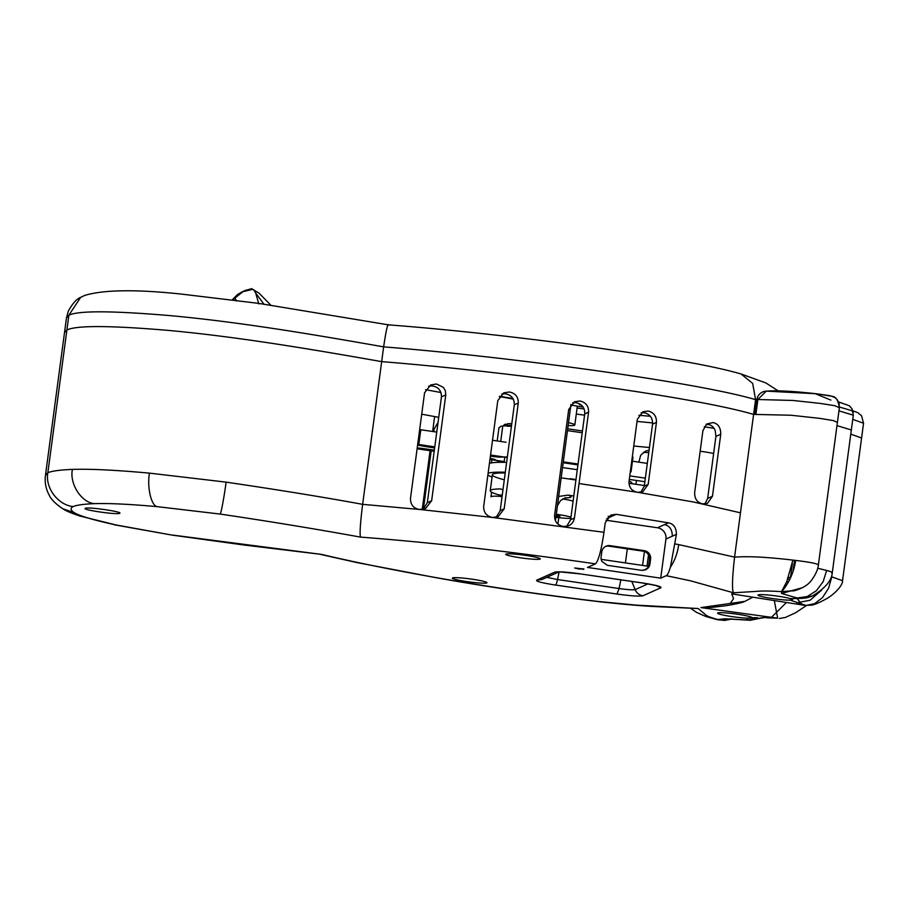<?xml version="1.0" encoding="UTF-8"?>
<svg xmlns="http://www.w3.org/2000/svg" width="909" height="909" viewBox="0 0 909 909"><rect width="100%" height="100%" fill="white"/><g stroke="black" fill="none" stroke-linecap="round" stroke-linejoin="round"><path stroke-width="1.36" d="M236.601 301.027L235.272 298.766L234.136 298.788L241.964 291.948L251.873 289.539M240.68 292.653L233.988 298.868L243.453 291.221M252.168 289.426L253.679 289.755L255.588 292.755L258.815 303.958M241.737 292.073L233.954 298.879M580.124 404.153A7.477 0.659 -172.4 0 0 579.328 404.346A7.477 0.659 -172.4 0 0 581.385 405.084M568.136 425.594A24.918 2.216 -172.4 0 0 574.829 424.98A24.918 2.216 -172.4 0 0 568.534 422.628M512.949 398.528L499.552 396.256L512.949 398.528M584.135 408.97L577.09 408.05L584.135 408.97M650.378 416.311L638.868 415.22L650.378 416.311M570.886 404.948A24.918 2.216 -172.4 0 0 582.919 407.027A24.918 2.216 -172.4 0 0 583.135 407.062M712.52 428.025L713.86 428.071M85.094 295.277L80.662 297.334L68.868 315.241L66.891 330.001C76.276 325.308 110.25 325.456 168.835 330.444C240.533 337.046 317.4 350.329 381.666 361.623C425.753 365.168 473.032 370.031 523.516 376.19C605.314 386.098 709.634 401.494 753.606 414.402L791 415.231L820.316 418.435L833.485 420.617L837.405 422.424L818.361 565.137C817.907 569.704 815.441 575.011 810.942 581.044C807.578 585.214 802.283 588.373 795.068 590.543L781.57 591.645L794.193 590.759M388.688 325.013C387.813 322.74 386.132 330.024 383.643 346.863L362.634 504.336L419.776 509.483C413.686 508.597 410.584 504.972 410.459 498.598L424.571 392.79L430.684 384.939L436.513 383.996L443.387 387.382L445.399 390.825L445.774 394.904L441.456 396.835C441.319 390.438 438.206 386.814 432.116 385.961L428.594 386.166M740.949 373.94L741.108 373.985C724.882 369.315 702.6 364.589 674.262 359.782C627.29 351.874 578.578 344.92 528.106 338.898C478.032 332.819 431.48 328.138 388.461 324.854L258.611 303.367L181.198 294.062C135.975 289.278 103.876 289.71 84.878 295.357M830.894 400.096L815.214 393.677L766.242 391.131L757.89 399.517L792.955 400.46L820.123 403.391L834.905 405.721L839.371 407.664C838.984 401.971 837.257 398.506 834.178 397.29L830.303 395.756L817.043 393.858C793.898 391.211 776.968 390.302 766.242 391.131A9.965 9.965 0 0 0 756.845 399.767A9.965 0.886 7.6 0 1 757.89 399.517L755.913 414.277M853.301 412.516L851.756 410.641L839.439 407.027M839.268 404.357L838.507 402.005M852.915 410.811L857.789 412.641L861.55 415.743L863.55 423.242L852.744 419.367M838.45 401.892L849.267 405.732L852.085 408.925L853.301 415.208L838.95 410.845M790.33 598.611A17.441 1.545 -172.4 0 0 777.934 596.19A17.441 1.545 -172.4 0 0 757.97 595.077A17.441 1.545 -172.4 0 0 772.593 598.576A17.441 1.545 -172.4 0 0 790.171 600.145L792.58 599.531L790.33 598.611L802.113 598.361M608.132 516.357L612.439 516.028L616.257 514.324L610.928 515.039L605.258 522.698L603.974 532.299C601.315 550.286 598.474 560.808 595.463 563.864L587.487 567.432L660.718 578.158L666.263 575.681C667.399 575.238 668.785 572.409 670.422 567.182C674.853 560.523 677.614 552.99 678.682 544.593L734.563 557.115L755.572 399.642C711.611 386.734 607.292 371.338 525.493 361.43C474.998 355.271 427.719 350.408 383.643 346.863C319.366 335.569 242.498 322.286 170.801 315.684C112.227 310.696 78.242 310.548 68.868 315.241L66.459 317.957L64.494 332.717L66.891 330.001L47.859 472.714C44.893 487.622 58.153 505.313 73.22 506.529C77.015 505.029 84.094 504.075 94.468 503.643L95.468 503.62C109.989 503.234 130.601 504.245 157.314 506.665L220.103 514.062C268.689 521.255 315.468 528.936 360.464 537.105C359.612 533.56 360.339 522.63 362.634 504.336C324.024 497.257 278.518 489.86 226.091 482.134C224.239 496.632 220.944 514.199 220.103 514.062M746.607 618.143L746.812 618.154C751.277 618.143 752.913 617.87 751.72 617.325A17.441 1.545 -172.4 0 0 737.517 614.245A17.441 1.545 -172.4 0 0 717.553 613.132A17.441 1.545 -172.4 0 0 732.177 616.632A17.441 1.545 -172.4 0 0 746.607 618.143L748.039 619.961L750.198 620.29L724.848 618.79L717.19 619.574M119.783 513.119L119.579 513.324C117.193 515.017 80.912 509.699 85.412 508.313L85.207 508.506M119.579 513.324C124.079 511.937 87.798 506.62 85.412 508.313M578.84 568.989L583.953 569.011L574.67 567.989L578.84 568.989M583.112 568.795L583.021 569.42L583.953 569.011M472.328 579.226A17.441 1.545 -172.4 0 0 452.364 578.113A17.441 1.545 -172.4 0 0 466.987 581.612A17.441 1.545 -172.4 0 0 486.951 582.726A17.441 1.545 -172.4 0 0 472.328 579.226M525.663 555.399A17.441 1.545 -172.4 0 0 505.699 554.285A17.441 1.545 -172.4 0 0 520.323 557.785A17.441 1.545 -172.4 0 0 540.287 558.899A17.441 1.545 -172.4 0 0 525.663 555.399M752.141 617.666L756.345 617.711M752.402 597.395L744.926 601.36C742.914 602.485 736.654 603.928 726.121 605.689L712.213 607.326L700.93 607.598L777.661 618.177L766.707 617.836M764.003 617.484L777.661 618.177L774.4 601.008M744.926 601.36L700.93 607.598M804.817 605.371L731.688 593.861L804.829 605.371L811.407 605.155C814.021 604.928 818.827 602.917 825.826 599.111C833.746 594.929 842.848 585.691 842.541 580.703L861.584 438.002L850.779 434.127M801.761 604.19L797.295 598.815M790.171 600.145L806.158 605.439L814.657 603.61L822.52 597.611L828.576 588.237L831.803 576.851L842.541 580.703M800.136 598.361L801.556 598.383C806.669 597.781 805.067 598.633 812.555 595.929L797.193 598.008L807.226 596.531L816.35 590.793L823.156 581.658L826.633 570.466L817.702 568.25M797.193 598.008L781.535 593.475L781.717 591.259L786.774 581.612L792.909 560.092C755.061 555.706 742.301 556.74 734.563 557.115L734.563 557.137C732.279 577.431 731.893 589.316 733.415 592.782L690.374 580.771L666.263 575.681M605.928 520.209L657.48 527.765A9.965 9.829 -114.1 0 1 665.933 539.037L676.421 534.344L670.422 567.182M665.933 539.037L660.718 578.158M641.629 570.341L607.451 565.341L601.985 561.523A7.477 7.374 -114.1 0 1 601.122 556.887L601.769 551.956A7.477 7.374 -114.1 0 1 610.075 545.65L644.254 550.661A7.477 7.374 -114.1 0 1 650.594 559.115L649.935 564.034A7.477 7.374 -114.1 0 1 647.878 568.25L645.663 569.784L641.629 570.341M717.769 619.768L718.678 619.733C710.361 617.552 705.827 615.734 705.077 614.279L698.169 608.53L635.902 605.11L597.872 601.417C493.11 589.1 388.518 570.329 321.695 554.422L245.123 545.161L172.346 535.151L116.261 525.004C94.581 520.346 80.708 516.312 74.663 512.903L74.254 512.676C70.448 510.165 70.095 508.12 73.22 506.529M698.169 608.53L657.218 606.678C643.311 606.064 624.142 604.428 599.69 601.747C542.525 594.986 488.167 587.009 436.615 577.806L357.169 562.626L320.173 554.331M732.313 618.927L718.678 619.733L731.313 619.165M763.742 617.734L748.039 619.961L762.446 617.688M836.973 425.605L851.335 429.968L853.301 415.208M676.421 534.344C676.262 527.652 673.614 523.823 668.49 522.845L616.257 514.324M588.566 412.209L574.443 518.005C573.602 522.141 571.386 524.823 567.795 526.05L563.228 526.481C557.297 525.118 554.422 521.38 554.592 515.289L568.704 409.493L574.499 401.778L579.976 400.994C585.896 402.38 588.759 406.118 588.566 412.209L584.737 413.913C584.941 407.834 582.078 404.107 576.136 402.71L572.681 402.835M568.693 525.697L567.795 526.05M579.044 483.554L636.902 492.167L693.397 501.973L740.471 512.824M643.038 570.409L646.731 568.761A7.477 7.374 65.9 0 0 648.787 564.546L649.935 564.034M650.594 559.115L649.446 559.626L648.787 564.546M649.446 559.626A7.477 7.374 65.9 0 0 643.106 551.172L644.254 550.661M610.075 545.65L608.939 546.161L643.106 551.172M608.939 546.161A7.477 7.374 65.9 0 0 605.485 546.491M704.952 503.984L707.645 498.405L712.463 496.246L707.486 503.336L702.827 503.836M636.902 492.167C631.46 490.758 628.835 487.156 629.039 481.384L637.311 419.39L642.936 411.754L648.219 411.05C653.923 412.55 656.662 416.345 656.434 422.424L652.548 424.162C652.776 418.049 650.037 414.243 644.367 412.766L641.118 412.822M640.822 492.292L644.276 486.167L648.162 484.429L656.434 422.424M648.162 484.429L642.856 491.667L637.857 492.326M701.941 503.666C697.055 502.393 694.624 498.711 694.646 492.621L702.918 430.616L706.725 423.992L713.224 422.56C718.28 423.855 720.792 427.753 720.746 434.241L712.463 496.246M423.299 509.29L427.332 502.643L431.65 500.711L445.774 394.904M431.65 500.711L425.582 508.551L419.776 509.483L492.633 517.471C486.588 516.289 483.611 512.608 483.679 506.427L497.802 400.63L503.734 392.847L509.37 391.995C515.403 393.199 518.369 396.881 518.278 403.062L504.165 508.858L498.257 516.63L492.633 517.471L603.974 532.299M643.322 452.398L648.765 452.557M642.561 565.421L644.424 551.49M566.682 526.356L570.625 519.709L584.737 413.913M648.344 566.273L601.201 559.365M644.276 486.167L652.548 424.162M707.645 498.405L715.917 436.4L715.213 430.559C713.656 427.116 711.486 425.117 708.702 424.571L706.179 424.435M427.332 502.643L441.456 396.835M496.166 517.312L500.189 510.642L514.301 404.835C514.403 398.665 511.426 394.983 505.37 393.779L501.825 393.961M438.047 422.378L434.093 429.082L433.752 431.65M431.196 450.853L423.401 509.21M558.774 517.664L557.921 524.061M649.083 450.205L645.424 451.171L640.686 455.216L638.868 462.147M636.425 480.463L635.914 484.292M627.301 548.854L625.426 562.91M647.015 566.068L648.515 554.865M788.501 581.874A27.418 2.432 -172.4 0 0 786.785 581.578M787.921 579.01L789.66 579.84M792.33 563.75L790.557 577.079L787.546 578.022M499.291 396.642A27.418 2.432 7.6 0 1 513.324 399.187M714.019 428.298L704.259 426.753M576.295 414.049L584.567 415.163M637.039 421.424L652.639 422.924M425.56 389.677L440.99 392.529M573.09 501.2A17.441 1.545 -172.4 0 0 562.637 498.905M570.954 517.198A17.441 1.545 -172.4 0 0 556.308 514.255M555.899 517.323A17.441 1.545 -172.4 0 0 570.807 518.323M556.035 516.232L560.001 516.312L556.16 515.346M501.961 497.348L498.973 494.939A67.289 5.977 7.6 0 1 490.246 490.724L492.383 474.725A67.289 5.977 7.6 0 1 505.211 472.941A67.289 5.977 7.6 0 0 504.302 479.827A67.289 5.977 7.6 0 1 505.211 472.941M561.16 477.873A67.289 5.977 7.6 0 1 575.92 480.02A67.289 5.977 7.6 0 0 561.16 477.873M573.784 496.019A67.289 5.977 7.6 0 0 568.011 495.132L558.683 496.45M490.246 490.724A67.289 5.977 7.6 0 1 500.416 488.94L502.995 489.599M491.599 492.189L490.974 496.837A24.918 2.216 7.6 0 1 491.269 496.564A24.918 2.216 7.6 0 1 501.189 496.405M417.595 445.08A37.383 3.318 -172.4 0 0 434.013 447.876L434.627 447.967M501.279 462.306A67.039 5.954 -172.4 0 1 495.405 459.772A9.965 0.886 -172.4 0 0 490.087 458.397M632.3 456.954A89.718 7.976 -172.4 0 1 632.994 457.125L631.028 471.896L630.312 471.873M631.028 471.896A89.718 7.976 -172.4 0 0 630.335 471.726M578.044 464.044A67.039 5.954 -172.4 0 0 563.285 461.897M507.347 456.988A67.039 5.954 -172.4 0 0 501.382 457.102A9.965 0.886 -172.4 0 1 490.962 456.216L490.394 456.136M434.332 450.182L429.605 449.489A39.871 3.545 -172.4 0 0 417.231 447.853M497.2 440.945L498.961 427.787L501.211 426.116L502.734 426.332M511.494 425.867A69.527 6.181 7.6 0 0 506.006 425.855L507.949 426.253A67.039 5.954 7.6 0 1 511.449 426.23M500.723 441.467L502.768 426.082A67.039 5.954 7.6 0 1 506.018 425.832M506.006 425.855L507.608 423.685L511.79 423.674M505.018 424.412L502.768 426.082M628.971 483.281L644.367 485.531M629.778 475.873L645.345 478.157M632.448 461.215L647.322 463.385M577.931 464.942A57.324 5.09 -172.4 0 0 563.171 462.761M491.883 459.738L491.462 462.897M644.913 481.429A89.718 7.976 -172.4 0 1 643.833 481.554L629.301 479.418M417.106 448.785L434.184 451.296M489.951 459.454L504.2 461.545M417.697 444.353A19.941 1.773 -172.4 0 0 418.81 444.512L434.775 446.853M490.542 455.023L507.279 457.477M419.663 429.582A19.941 1.773 -172.4 0 0 420.787 429.752L436.752 432.093M492.508 440.263L506.04 442.24M492.064 477.055A72.277 6.42 7.6 0 1 487.883 474.93M488.099 473.35A72.277 6.42 7.6 0 1 505.313 472.226M489.406 463.51A72.277 6.42 7.6 0 1 506.62 462.386M562.523 467.59A72.277 6.42 7.6 0 1 571.443 468.851A72.277 6.42 7.6 0 1 577.295 469.726M570.136 478.691A72.277 6.42 7.6 0 1 575.976 479.566M629.085 481.043A72.277 6.42 7.6 0 1 632.028 483.349L631.971 483.724M232.534 299.981L233.795 298.936M263.894 304.14L255.634 292.948M233.818 298.936L242.18 291.812L237.329 294.698L232.329 299.777M246.566 290.005L244.191 290.903M756.811 400.005L755.572 399.642L752.675 383.405L741.108 373.985L765.901 382.962L778.218 390.927M730.631 602.837L733.574 598.667L731.688 593.861M792.909 560.092L795.648 560.421C793.034 579.067 782.524 590.816 781.57 591.645C769.991 590.907 761.572 590.827 756.299 591.395L733.415 592.782M595.463 563.864C511.449 551.593 433.116 542.662 360.464 537.105M321.695 554.422L172.971 535.117M748.039 619.961L724.848 618.79M580.533 573.886C566.727 571.988 558.092 571.409 554.638 572.17L536.64 580.203C535.844 581.351 542.139 582.964 555.535 585.044A9.965 1.42 -81.7 0 0 557.512 579.533L619.018 588.543L617.041 594.054C630.846 595.963 639.481 596.531 642.936 595.77L660.934 587.737C661.729 586.589 655.434 584.976 642.038 582.896A9.965 1.42 98.3 0 1 641.902 582.919L580.397 573.909L642.038 582.896M617.041 594.054L555.535 585.044M771.525 617.268L786.205 602.724M746.812 618.154L757.492 617.666M796.932 602.781L810.124 600.224L821.668 590.077M790.466 598.645L800.034 598.429M802.363 587.714L781.535 593.475M226.091 482.134L149.428 473.123C146.951 487.554 151.292 505.995 157.314 506.665M149.428 473.123C115.511 470.055 89.843 468.805 72.425 469.396C69.311 483.793 81.435 502.632 94.468 503.643M72.425 469.396C60.028 469.919 51.836 471.032 47.847 472.714L45.45 475.43C44.598 482.395 45.848 488.951 49.188 495.11C50.984 499.268 55.54 503.847 62.869 508.824L74.254 512.676M62.869 508.824C65.834 510.813 71.425 513.187 79.64 515.971L116.261 525.004M599.088 601.553L599.69 601.747M558.467 571.966L554.638 572.17M656.082 585.589L660.934 587.737M620.892 579.84L619.018 588.543C627.619 589.725 632.982 590.089 635.13 589.611L647.958 583.885M631.823 581.442L635.13 589.611A9.965 9.829 65.9 0 0 642.936 595.77M558.842 571.954L542.025 579.465L536.64 580.203M546.741 577.351L557.512 579.533L559.137 571.943M795.648 560.421C811.998 562.41 819.52 564.069 818.191 565.421M826.633 570.466C831.394 571.693 833.087 572.534 831.712 573M675.137 543.946L678.682 544.593M672.319 536.185C672.228 529.572 669.615 525.72 664.468 524.641L657.48 527.765M664.468 524.641L668.49 522.845M612.439 516.028L606.803 518.55M645.276 569.943L647.878 568.25M574.443 518.005L570.625 519.709M715.917 436.4L720.746 434.241M514.301 404.835L518.278 403.062M500.189 510.642L504.165 508.858M422.231 509.46L430.071 450.694M432.639 431.491L434.627 416.572L438.717 417.322M421.719 414.186L434.627 416.572M633.766 446.024L649.435 447.535M793.046 571.182L794.5 560.285M700.169 451.25A19.941 1.773 7.6 0 1 703.736 451.75A19.941 1.773 7.6 0 1 713.633 453.466M568.011 495.132A37.383 3.318 7.6 0 1 570.591 497.325A37.383 3.318 7.6 0 1 564.762 497.905M502.984 489.69A37.383 3.318 7.6 0 1 500.416 488.94M498.973 494.939A37.383 3.318 7.6 0 1 502.245 495.235M567.455 430.65A67.039 5.954 7.6 0 1 582.214 432.798M582.453 431.002L567.693 428.855A65.05 5.784 7.6 0 1 582.453 431.014M506.074 425.367A69.527 6.181 7.6 0 1 511.562 425.367M420.787 429.752L418.81 444.512M253.429 289.596C251.827 289.664 253.611 287.21 242.464 291.698M270.802 305.174L258.997 293.107L251.463 288.585M577.34 406.153L574.829 424.98M80.662 297.334C76.572 298.947 72.436 303.583 68.277 311.23L66.459 317.957M754.902 414.334L756.845 399.767M839.371 407.664C838.223 400.369 835.814 396.585 832.121 396.313L816.589 393.802C793.898 391.211 777.115 390.313 766.242 391.131C777.115 390.313 793.898 391.211 816.589 393.802L832.121 396.313C835.814 396.585 838.223 400.369 839.371 407.664L837.405 422.435M863.55 423.242L861.584 438.002M793.296 590.964L795.068 590.543M114 524.743L172.346 535.151M732.415 618.927L724.655 620.415L717.633 619.745L705.577 616.404L696.453 612.314L690.647 608.371M729.438 619.165L730.631 618.859M580.397 573.909L558.955 571.818M656.934 585.691L641.902 582.919M806.465 605.53L795.477 612.814L785.331 617.472L779.388 618.484M812.555 595.929C825.179 588.259 831.758 580.51 832.292 572.681L851.335 429.968M64.494 332.717L45.45 475.43M764.424 617.416L750.186 620.29M555.433 520.755L570.954 404.448M565.762 497.643L560.592 500.495L557.444 505.699M506.563 424.219L504.495 424.401M504.086 462.329L504.79 457.113"/></g></svg>

